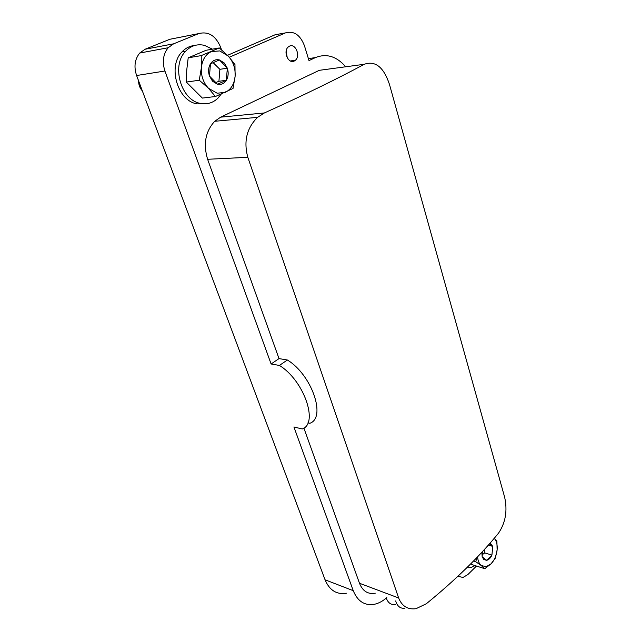 <?xml version="1.0" encoding="UTF-8"?>
<svg xmlns="http://www.w3.org/2000/svg" width="641" height="641" viewBox="0 0 641 641"><rect width="100%" height="100%" fill="white"/><g stroke="black" fill="none" stroke-linecap="round" stroke-linejoin="round"><path stroke-width="0.96" d="M457.874 576.315L463.018 577.445L467.858 574.568L476.479 566.051M303.882 428.028L359.481 583.254C362.718 591.218 367.982 594.528 375.265 593.173M346.46 593.221C336.645 594.808 329.506 590.329 325.059 579.801L353.247 590.673L293.931 426.986L302.231 428.957C318.873 423.597 303.906 380.305 279.428 365.442L287.36 360.002C311.822 374.681 326.549 417.812 309.819 423.284L307.936 422.852M353.247 590.673C357.67 601.442 364.801 605.969 374.632 604.239C378.863 603.269 382.925 601.05 386.803 597.564M404.968 608.133C400.841 608.798 397.893 606.827 396.114 602.22L395.673 600.929M345.683 66.776C336.573 56.28 326.485 53.211 315.428 57.586L308.994 60.574L304.467 45.807C300.244 34.87 293.882 30.568 285.381 32.915L229.334 57.225M221.482 49.75L220.688 47.386C215.745 35.688 208.413 31.097 198.694 33.612L173.607 43.82L168.166 47.73C163.11 54.14 162.037 61.897 164.929 71.015L271.103 363.984L279.428 365.442M328.985 69.02L319.298 70.326L220.656 117.159L214.711 121.285C205.424 131.445 203.061 144.113 207.612 159.28L279.011 358.599L271.103 363.984M289.516 46.128L288.154 47.057C282.881 51.592 288.37 64.212 294.179 61.071L295.445 60.214C300.741 55.807 295.437 43.083 289.516 46.128M395.329 604.439C391.202 605.088 388.254 603.117 386.467 598.55L386.283 598.021M264.364 112.96C304.114 95.02 337.414 78.795 364.256 64.284C375.314 60.406 383.727 67.129 389.48 84.452L504.651 497.24C507.6 510.725 505.565 522.695 498.53 533.152C479.636 556.364 455.575 579.889 426.345 603.734L416.073 608.678C407.764 609.807 401.947 606.242 398.638 597.973L247.827 157.317C243.484 141.357 246.737 128.032 257.594 117.343L264.364 112.96L220.656 117.159M325.059 579.801L136.597 75.518C133.713 66.728 134.754 59.236 139.722 53.043L145.066 49.245L169.801 39.285L198.694 33.612M279.011 358.599L287.36 360.002M285.381 32.915L275.165 34.742L227.531 55.31M287.248 57.802L286.166 51.04M484.756 568.711L491.086 563.8L495.229 558.263L497.128 549.93C496.463 555.603 494.451 560.226 491.086 563.8L486.279 566.668L481.343 565.586L484.756 568.711L472.105 564.641L470.823 563.743M494.275 538.256L496.887 540.948L497.128 549.93C497.536 544.834 496.575 540.956 494.243 538.296M477.593 556.789C477.906 560.867 479.156 563.8 481.343 565.586L475.742 561.74L476.992 557.414M482.184 554.777L484.764 552.895L484.588 549.273M482.409 551.653L482.176 556.797L486.655 560.314L491.919 555.098L484.764 552.895M481.872 552.238L482.176 556.797L483.843 559.561L486.655 560.314C488.787 559.817 490.541 558.079 491.919 555.098L492.753 546.388L488.362 545.074M491.919 555.098L492.753 546.388L489.452 543.84M492.753 546.388L490.173 543.023M475.742 561.74L473.499 561.027M215.408 96.519L233.02 88.458L235.111 76.327C234.269 84.099 231.032 89.428 225.384 92.328L217.179 93.225L208.509 88.29L215.408 96.519L202.364 98.089L186.291 82.072L199.279 80.237L201.354 67.762L201.226 55.615L219.294 47.955L206.162 50.262L188.198 57.826L186.747 70.037L186.291 82.072M199.279 80.237L208.509 88.29C203.341 82.737 200.962 75.894 201.354 67.762C202.236 59.749 205.593 54.349 211.434 51.568L219.751 50.919L228.3 56.104L234.959 64.501L235.111 76.327C235.543 68.451 233.268 61.712 228.3 56.104L219.294 47.955M138.592 80.854C138.584 84.756 139.834 88.105 142.342 90.894M213.084 62.618L219.887 69.316L218.926 81.287L215.672 82.601M226.353 80.269C228.38 76.68 228.709 72.649 227.331 68.194L224.342 63.042L219.438 59.942C215.745 59.124 212.748 60.414 210.456 63.828C208.381 67.457 208.053 71.544 209.479 76.063L212.54 81.231L217.491 84.251C221.169 84.981 224.126 83.659 226.353 80.269L227.331 68.194L219.438 59.942L210.456 63.828L209.479 76.063L217.491 84.251L226.353 80.269L218.926 81.287M227.331 68.194L219.887 69.316M201.226 55.615L188.198 57.826M475.037 565.586L470.662 567.67L466.792 567.75M204.816 103.826L197.252 103.882C177.877 101.374 167.261 66.592 181.948 51.945C185.529 48.083 189.76 45.936 194.648 45.495M221.137 94.187L217.908 98.185C213.052 102.832 207.364 104.595 200.857 103.465C181.459 100.941 170.835 66.007 185.553 51.304C190.874 45.743 197.132 43.748 204.335 45.327L212.435 49.157M319.298 70.326L364.256 64.284M207.612 159.28L247.827 157.317M308.393 58.627L315.428 57.586M145.066 49.245L173.607 43.82M136.597 75.518L164.929 71.015M359.481 583.254L398.638 597.973M484.075 558.407L483.843 559.561M213.068 80.045L212.54 81.231M214.711 121.285L257.594 117.343M139.722 53.043L168.174 47.738M290.365 60.967L295.445 60.214M185.553 51.304L181.948 51.945"/></g></svg>
